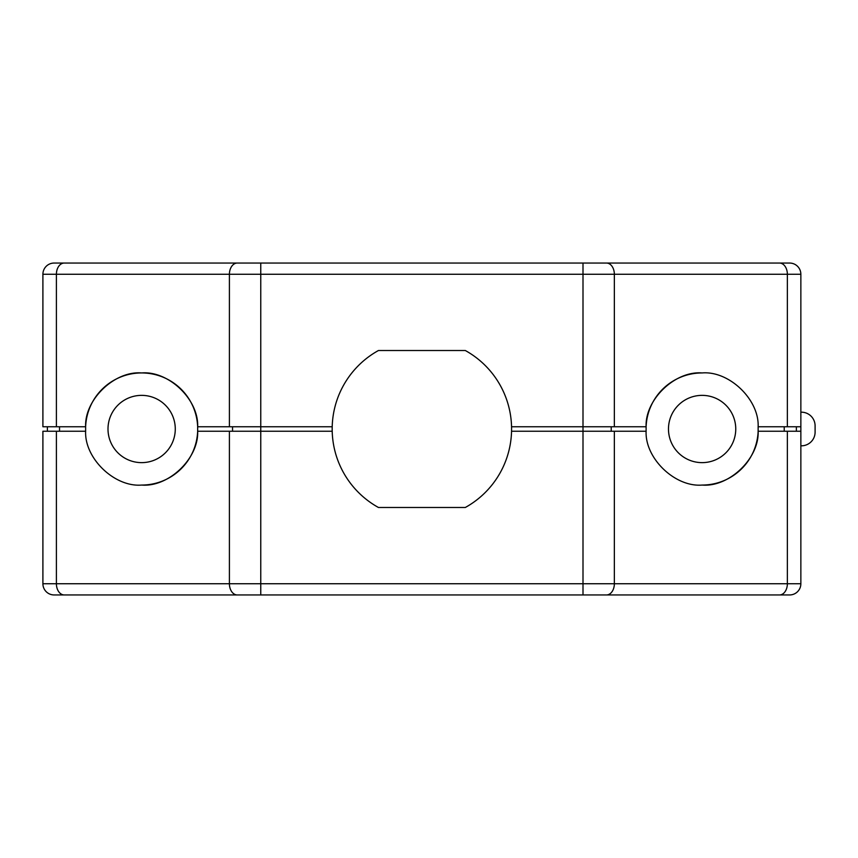 <?xml version="1.0" encoding="UTF-8"?>
<svg xmlns="http://www.w3.org/2000/svg" width="858" height="858" viewBox="0 0 858 858"><rect width="100%" height="100%" fill="white"/><g stroke="black" fill="none" stroke-linecap="round" stroke-linejoin="round"><path stroke-width="1.29" d="M236.872 263.052L197.63 263.052M227.52 594.948L197.63 594.948M54.108 594.948A11.208 11.208 0 0 1 42.9 583.73A11.208 11.208 0 0 0 54.108 594.948L789.65 594.948A11.208 11.208 0 0 0 800.857 583.73A11.208 11.208 0 0 1 789.65 594.948M702.123 395.366A33.634 33.634 0 0 0 668.479 429A33.634 33.634 0 0 0 702.123 462.634A33.634 33.634 0 0 0 735.756 429A33.634 33.634 0 0 0 702.123 395.366M141.645 395.366A33.634 33.634 0 0 0 108.001 429A33.634 33.634 0 0 0 141.645 462.634A33.634 33.634 0 0 0 175.279 429A33.634 33.634 0 0 0 141.645 395.366M141.645 485.06C114.586 487.344 84.427 458.365 85.628 431.242L85.628 426.758C84.427 399.635 114.586 370.656 141.645 372.94A56.06 56.06 0 0 0 85.628 426.758L42.9 426.758L42.9 274.27A11.208 11.208 0 0 1 54.108 263.052L789.65 263.052A11.208 11.208 0 0 1 800.857 274.27L800.857 426.758L758.14 426.758L758.14 431.242C759.341 458.365 729.171 487.344 702.123 485.06C675.064 487.344 644.905 458.365 646.106 431.242L646.106 426.758C644.905 399.635 675.064 370.656 702.123 372.94A56.06 56.06 0 0 0 646.106 426.758L511.55 426.758A89.704 89.704 0 0 1 465.304 507.486L378.453 507.486A89.704 89.704 0 0 1 332.207 426.758L197.662 426.758L197.662 431.242C198.863 458.365 168.694 487.344 141.645 485.06A56.06 56.06 0 0 0 197.662 431.242L260.757 431.242L260.757 583.73L583 583.73L583 431.242L511.55 431.242M511.55 426.758A89.704 89.704 0 0 0 465.304 350.514L378.453 350.514A89.704 89.704 0 0 0 332.207 426.758M702.123 372.94C729.171 370.656 759.341 399.635 758.14 426.758M141.645 372.94C168.694 370.656 198.863 399.635 197.662 426.758A56.06 56.06 0 0 0 141.645 372.94M702.123 485.06A56.06 56.06 0 0 0 758.14 431.242L800.857 431.242L800.857 583.73L787.365 583.73L787.365 431.242M646.128 594.948L616.237 594.948M590.068 263.052L646.128 263.052M64.232 594.948A11.208 7.84 90 0 1 56.403 583.73L42.9 583.73L42.9 431.242L56.403 431.242L56.403 583.73L229.408 583.73L229.408 431.242M646.106 431.242L583 431.242L583 274.27L260.757 274.27L260.757 431.242L332.207 431.242M85.628 431.242L56.403 431.242M800.857 412.183L801.426 412.183A13.674 13.674 0 0 1 815.1 425.847L815.1 432.153A13.674 13.674 0 0 1 801.426 445.817L800.857 445.817M800.857 426.758L800.857 431.242M47.383 426.758L47.383 431.242M796.374 426.758L796.374 431.242M787.365 426.758L787.365 274.27L614.349 274.27L614.349 426.758M229.408 426.758L229.408 274.27L56.403 274.27L56.403 426.758M779.525 263.052A11.208 7.84 -90 0 1 787.365 274.27L800.857 274.27A11.208 11.208 0 0 0 789.65 263.052M583 263.052L583 274.27L614.349 274.27A11.208 7.84 90 0 0 606.509 263.052M237.248 263.052A11.208 7.84 -90 0 0 229.408 274.27L260.757 274.27L260.757 263.052M54.108 263.052A11.208 11.208 0 0 0 42.9 274.27L56.403 274.27A11.208 7.84 90 0 1 64.232 263.052M614.349 431.242L614.349 583.73L787.365 583.73A11.208 7.84 -90 0 1 779.525 594.948M583 594.948L583 583.73L614.349 583.73A11.208 7.84 90 0 1 606.509 594.948M237.248 594.948A11.208 7.84 -90 0 1 229.408 583.73L260.757 583.73L260.757 594.948M59.534 426.758L59.534 431.242M232.539 426.758L232.539 431.242M611.218 426.758L611.218 431.242M784.223 426.758L784.223 431.242"/></g></svg>
